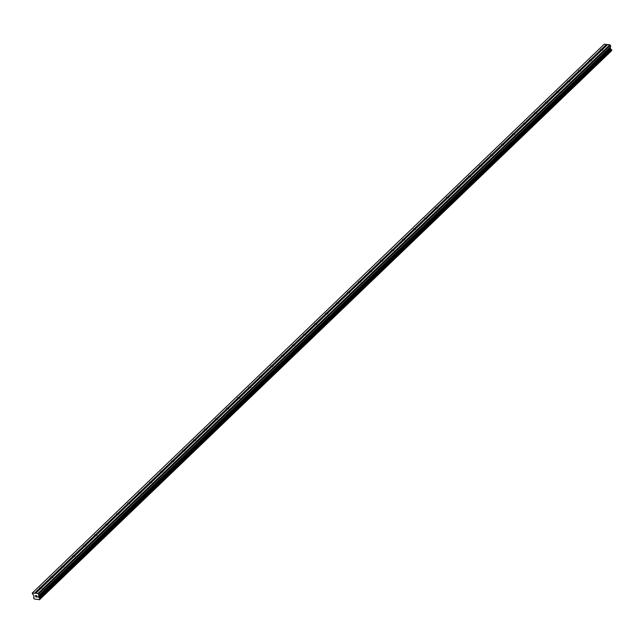 <?xml version="1.0" encoding="UTF-8"?>
<svg xmlns="http://www.w3.org/2000/svg" width="644" height="644" viewBox="0 0 644 644"><rect width="100%" height="100%" fill="white"/><g stroke="black" fill="none" stroke-linecap="round" stroke-linejoin="round"><path stroke-width="0.97" d="M40.653 588.584A1.208 0.555 164.5 0 1 39.815 588.479L39.687 588.254A1.208 0.555 164.5 0 1 39.63 588.149A1.208 0.555 164.5 0 1 39.807 587.722A1.208 0.555 164.5 0 1 40.717 587.272L40.966 587.384A1.208 0.555 164.5 0 1 41.844 587.473L41.892 587.392A1.208 0.555 164.5 0 1 41.949 587.505A1.208 0.555 164.5 0 1 41.771 587.924A1.208 0.555 164.5 0 1 40.87 588.375L35.879 593.164L38.632 593.889L38.986 595.161L38.35 596.36L39.051 597.713A0.829 0.555 -133.8 0 0 39.711 598.308L39.928 599.097A0.829 0.555 -133.8 0 0 39.566 599.596L34.47 599.065A0.829 0.555 -133.8 0 0 33.802 598.453L33.585 597.664A0.829 0.555 -133.8 0 0 33.947 597.181L33.915 595.901L32.2 593.213L35.879 593.164M51.649 578.03A1.208 0.555 164.5 0 1 50.812 577.934L50.683 577.7A1.208 0.555 164.5 0 1 50.626 577.596A1.208 0.555 164.5 0 1 50.804 577.169A1.208 0.555 164.5 0 1 51.705 576.718L51.963 576.831A1.208 0.555 164.5 0 1 52.84 576.927L52.889 576.847A1.208 0.555 164.5 0 1 52.945 576.952A1.208 0.555 164.5 0 1 52.768 577.378A1.208 0.555 164.5 0 1 51.866 577.829L41.892 587.392M62.645 567.485A1.208 0.555 164.5 0 1 61.808 567.38L61.679 567.155A1.208 0.555 164.5 0 1 61.623 567.042A1.208 0.555 164.5 0 1 61.8 566.623A1.208 0.555 164.5 0 1 62.701 566.173L62.951 566.285A1.208 0.555 164.5 0 1 63.837 566.374L63.885 566.293A1.208 0.555 164.5 0 1 63.941 566.398A1.208 0.555 164.5 0 1 63.764 566.825A1.208 0.555 164.5 0 1 62.862 567.275L52.889 576.847M73.641 556.931A1.208 0.555 164.5 0 1 72.804 556.835L72.675 556.601A1.208 0.555 164.5 0 1 72.619 556.496A1.208 0.555 164.5 0 1 72.796 556.07A1.208 0.555 164.5 0 1 73.698 555.619L73.947 555.732A1.208 0.555 164.5 0 1 74.833 555.828L74.881 555.74A1.208 0.555 164.5 0 1 74.937 555.853A1.208 0.555 164.5 0 1 74.752 556.271A1.208 0.555 164.5 0 1 73.851 556.722L63.885 566.293M84.638 546.378A1.208 0.555 164.5 0 1 83.8 546.281L83.672 546.056A1.208 0.555 164.5 0 1 83.615 545.943A1.208 0.555 164.5 0 1 83.792 545.516A1.208 0.555 164.5 0 1 84.694 545.066L84.944 545.178A1.208 0.555 164.5 0 1 85.829 545.275L85.877 545.194A1.208 0.555 164.5 0 1 85.934 545.299A1.208 0.555 164.5 0 1 85.749 545.726A1.208 0.555 164.5 0 1 84.847 546.176L74.881 555.74M95.634 535.832A1.208 0.555 164.5 0 1 94.797 535.728L94.668 535.502A1.208 0.555 164.5 0 1 94.604 535.397A1.208 0.555 164.5 0 1 94.789 534.971A1.208 0.555 164.5 0 1 95.69 534.52L95.94 534.633A1.208 0.555 164.5 0 1 96.825 534.721L96.866 534.641A1.208 0.555 164.5 0 1 96.93 534.753A1.208 0.555 164.5 0 1 96.745 535.172A1.208 0.555 164.5 0 1 95.843 535.623L85.877 545.194M106.63 525.279A1.208 0.555 164.5 0 1 105.793 525.182L105.664 524.949A1.208 0.555 164.5 0 1 105.6 524.844A1.208 0.555 164.5 0 1 105.785 524.417A1.208 0.555 164.5 0 1 106.687 523.966L106.936 524.079A1.208 0.555 164.5 0 1 107.822 524.176L107.862 524.087A1.208 0.555 164.5 0 1 107.926 524.2A1.208 0.555 164.5 0 1 107.741 524.627A1.208 0.555 164.5 0 1 106.84 525.077L96.866 534.641M117.627 514.725A1.208 0.555 164.5 0 1 116.789 514.628L116.661 514.403A1.208 0.555 164.5 0 1 116.596 514.29A1.208 0.555 164.5 0 1 116.781 513.872A1.208 0.555 164.5 0 1 117.683 513.421L117.933 513.534A1.208 0.555 164.5 0 1 118.818 513.622L118.858 513.542A1.208 0.555 164.5 0 1 118.923 513.646A1.208 0.555 164.5 0 1 118.738 514.073A1.208 0.555 164.5 0 1 117.836 514.524L107.862 524.087M128.615 504.18A1.208 0.555 164.5 0 1 127.786 504.075L127.657 503.85A1.208 0.555 164.5 0 1 127.593 503.745A1.208 0.555 164.5 0 1 127.778 503.318A1.208 0.555 164.5 0 1 128.679 502.867L128.929 502.98A1.208 0.555 164.5 0 1 129.814 503.069L129.855 502.988A1.208 0.555 164.5 0 1 129.919 503.101A1.208 0.555 164.5 0 1 129.734 503.519A1.208 0.555 164.5 0 1 128.832 503.97L118.858 513.542M139.611 493.626A1.208 0.555 164.5 0 1 138.782 493.529L138.645 493.296A1.208 0.555 164.5 0 1 138.589 493.191A1.208 0.555 164.5 0 1 138.774 492.765A1.208 0.555 164.5 0 1 139.676 492.314L139.925 492.427A1.208 0.555 164.5 0 1 140.811 492.523L140.851 492.443A1.208 0.555 164.5 0 1 140.915 492.547A1.208 0.555 164.5 0 1 140.73 492.974A1.208 0.555 164.5 0 1 139.828 493.425L129.855 502.988M150.607 483.072A1.208 0.555 164.5 0 1 149.778 482.976L149.641 482.75A1.208 0.555 164.5 0 1 149.585 482.638A1.208 0.555 164.5 0 1 149.77 482.219A1.208 0.555 164.5 0 1 150.672 481.768L150.921 481.881A1.208 0.555 164.5 0 1 151.807 481.97L151.847 481.889A1.208 0.555 164.5 0 1 151.904 481.994A1.208 0.555 164.5 0 1 151.726 482.42A1.208 0.555 164.5 0 1 150.825 482.871L140.851 492.443M161.604 472.527A1.208 0.555 164.5 0 1 160.767 472.422L160.638 472.197A1.208 0.555 164.5 0 1 160.581 472.092A1.208 0.555 164.5 0 1 160.758 471.666A1.208 0.555 164.5 0 1 161.668 471.215L161.918 471.328A1.208 0.555 164.5 0 1 162.795 471.416L162.843 471.336A1.208 0.555 164.5 0 1 162.9 471.448A1.208 0.555 164.5 0 1 162.723 471.867A1.208 0.555 164.5 0 1 161.821 472.318L151.847 481.889M172.6 461.973A1.208 0.555 164.5 0 1 171.763 461.877L171.634 461.651A1.208 0.555 164.5 0 1 171.578 461.539A1.208 0.555 164.5 0 1 171.755 461.112A1.208 0.555 164.5 0 1 172.656 460.661L172.914 460.774A1.208 0.555 164.5 0 1 173.791 460.871L173.84 460.79A1.208 0.555 164.5 0 1 173.896 460.895A1.208 0.555 164.5 0 1 173.719 461.321A1.208 0.555 164.5 0 1 172.817 461.772L162.843 471.336M183.596 451.428A1.208 0.555 164.5 0 1 182.759 451.323L182.63 451.098A1.208 0.555 164.5 0 1 182.574 450.985A1.208 0.555 164.5 0 1 182.751 450.567A1.208 0.555 164.5 0 1 183.653 450.116L183.902 450.228A1.208 0.555 164.5 0 1 184.788 450.317L184.836 450.236A1.208 0.555 164.5 0 1 184.892 450.341A1.208 0.555 164.5 0 1 184.715 450.768A1.208 0.555 164.5 0 1 183.806 451.219L173.84 460.79M194.593 440.874A1.208 0.555 164.5 0 1 193.755 440.778L193.627 440.544A1.208 0.555 164.5 0 1 193.57 440.44A1.208 0.555 164.5 0 1 193.747 440.013A1.208 0.555 164.5 0 1 194.649 439.562L194.899 439.675A1.208 0.555 164.5 0 1 195.784 439.772L195.832 439.683A1.208 0.555 164.5 0 1 195.889 439.796A1.208 0.555 164.5 0 1 195.704 440.222A1.208 0.555 164.5 0 1 194.802 440.673L184.836 450.236M205.589 430.321A1.208 0.555 164.5 0 1 204.752 430.224L204.623 429.999A1.208 0.555 164.5 0 1 204.559 429.886A1.208 0.555 164.5 0 1 204.744 429.468A1.208 0.555 164.5 0 1 205.645 429.017L205.895 429.129A1.208 0.555 164.5 0 1 206.78 429.218L206.829 429.137A1.208 0.555 164.5 0 1 206.885 429.242A1.208 0.555 164.5 0 1 206.7 429.669A1.208 0.555 164.5 0 1 205.798 430.12L195.832 439.683M216.585 419.775A1.208 0.555 164.5 0 1 215.748 419.671L215.619 419.445A1.208 0.555 164.5 0 1 215.555 419.341A1.208 0.555 164.5 0 1 215.74 418.914A1.208 0.555 164.5 0 1 216.642 418.463L216.891 418.576A1.208 0.555 164.5 0 1 217.777 418.664L217.817 418.584A1.208 0.555 164.5 0 1 217.881 418.697A1.208 0.555 164.5 0 1 217.696 419.115A1.208 0.555 164.5 0 1 216.795 419.566L206.829 429.137M227.582 409.222A1.208 0.555 164.5 0 1 226.744 409.125L226.616 408.892A1.208 0.555 164.5 0 1 226.551 408.787A1.208 0.555 164.5 0 1 226.736 408.36A1.208 0.555 164.5 0 1 227.638 407.91L227.887 408.022A1.208 0.555 164.5 0 1 228.773 408.119L228.813 408.038A1.208 0.555 164.5 0 1 228.878 408.143A1.208 0.555 164.5 0 1 228.692 408.57A1.208 0.555 164.5 0 1 227.791 409.021L217.817 418.584M238.578 398.668A1.208 0.555 164.5 0 1 237.741 398.572L237.612 398.346A1.208 0.555 164.5 0 1 237.547 398.233A1.208 0.555 164.5 0 1 237.733 397.815A1.208 0.555 164.5 0 1 238.634 397.364L238.884 397.477A1.208 0.555 164.5 0 1 239.769 397.565L239.809 397.485A1.208 0.555 164.5 0 1 239.874 397.589A1.208 0.555 164.5 0 1 239.689 398.016A1.208 0.555 164.5 0 1 238.787 398.467L228.813 408.038M249.566 388.123A1.208 0.555 164.5 0 1 248.737 388.018L248.608 387.793A1.208 0.555 164.5 0 1 248.544 387.688A1.208 0.555 164.5 0 1 248.729 387.261A1.208 0.555 164.5 0 1 249.631 386.811L249.88 386.923A1.208 0.555 164.5 0 1 250.766 387.012L250.806 386.931A1.208 0.555 164.5 0 1 250.87 387.044A1.208 0.555 164.5 0 1 250.685 387.463A1.208 0.555 164.5 0 1 249.783 387.913L239.809 397.485M260.562 377.569A1.208 0.555 164.5 0 1 259.733 377.473L259.596 377.239A1.208 0.555 164.5 0 1 259.54 377.134A1.208 0.555 164.5 0 1 259.725 376.708A1.208 0.555 164.5 0 1 260.627 376.257L260.876 376.37A1.208 0.555 164.5 0 1 261.762 376.466L261.802 376.386A1.208 0.555 164.5 0 1 261.867 376.49A1.208 0.555 164.5 0 1 261.681 376.917A1.208 0.555 164.5 0 1 260.78 377.368L250.806 386.931M271.559 367.024A1.208 0.555 164.5 0 1 270.722 366.919L270.593 366.694A1.208 0.555 164.5 0 1 270.536 366.581A1.208 0.555 164.5 0 1 270.722 366.162A1.208 0.555 164.5 0 1 271.623 365.712L271.873 365.824A1.208 0.555 164.5 0 1 272.758 365.913L272.798 365.832A1.208 0.555 164.5 0 1 272.855 365.937A1.208 0.555 164.5 0 1 272.678 366.364A1.208 0.555 164.5 0 1 271.776 366.814L261.802 376.386M282.555 356.47A1.208 0.555 164.5 0 1 281.718 356.374L281.589 356.14A1.208 0.555 164.5 0 1 281.533 356.035A1.208 0.555 164.5 0 1 281.71 355.609A1.208 0.555 164.5 0 1 282.611 355.158L282.869 355.271A1.208 0.555 164.5 0 1 283.746 355.367L283.795 355.279A1.208 0.555 164.5 0 1 283.851 355.391A1.208 0.555 164.5 0 1 283.674 355.81A1.208 0.555 164.5 0 1 282.772 356.261L272.798 365.832M293.551 345.917A1.208 0.555 164.5 0 1 292.714 345.82L292.585 345.595A1.208 0.555 164.5 0 1 292.529 345.482A1.208 0.555 164.5 0 1 292.706 345.055A1.208 0.555 164.5 0 1 293.608 344.604L293.857 344.717A1.208 0.555 164.5 0 1 294.743 344.814L294.791 344.733A1.208 0.555 164.5 0 1 294.847 344.838A1.208 0.555 164.5 0 1 294.67 345.264A1.208 0.555 164.5 0 1 293.769 345.715L283.795 355.279M304.548 335.371A1.208 0.555 164.5 0 1 303.71 335.266L303.582 335.041A1.208 0.555 164.5 0 1 303.525 334.936A1.208 0.555 164.5 0 1 303.702 334.51A1.208 0.555 164.5 0 1 304.604 334.059L304.853 334.172A1.208 0.555 164.5 0 1 305.739 334.26L305.787 334.18A1.208 0.555 164.5 0 1 305.844 334.292A1.208 0.555 164.5 0 1 305.667 334.711A1.208 0.555 164.5 0 1 304.757 335.162L294.791 344.733M315.544 324.817A1.208 0.555 164.5 0 1 314.707 324.721L314.578 324.487A1.208 0.555 164.5 0 1 314.522 324.383A1.208 0.555 164.5 0 1 314.699 323.956A1.208 0.555 164.5 0 1 315.6 323.505L315.85 323.618A1.208 0.555 164.5 0 1 316.735 323.715L316.784 323.626A1.208 0.555 164.5 0 1 316.84 323.739A1.208 0.555 164.5 0 1 316.655 324.165A1.208 0.555 164.5 0 1 315.753 324.616L305.787 334.18M326.54 314.264A1.208 0.555 164.5 0 1 325.703 314.167L325.574 313.942A1.208 0.555 164.5 0 1 325.51 313.829A1.208 0.555 164.5 0 1 325.695 313.411A1.208 0.555 164.5 0 1 326.597 312.96L326.846 313.073A1.208 0.555 164.5 0 1 327.732 313.161L327.78 313.081A1.208 0.555 164.5 0 1 327.836 313.185A1.208 0.555 164.5 0 1 327.651 313.612A1.208 0.555 164.5 0 1 326.75 314.063L316.784 323.626M337.537 303.718A1.208 0.555 164.5 0 1 336.699 303.614L336.571 303.388A1.208 0.555 164.5 0 1 336.506 303.284A1.208 0.555 164.5 0 1 336.691 302.857A1.208 0.555 164.5 0 1 337.593 302.406L337.842 302.519A1.208 0.555 164.5 0 1 338.728 302.608L338.768 302.527A1.208 0.555 164.5 0 1 338.833 302.64A1.208 0.555 164.5 0 1 338.647 303.058A1.208 0.555 164.5 0 1 337.746 303.509L327.78 313.081M348.533 293.165A1.208 0.555 164.5 0 1 347.696 293.068L347.567 292.835A1.208 0.555 164.5 0 1 347.502 292.73A1.208 0.555 164.5 0 1 347.688 292.304A1.208 0.555 164.5 0 1 348.589 291.853L348.839 291.965A1.208 0.555 164.5 0 1 349.724 292.062L349.764 291.982A1.208 0.555 164.5 0 1 349.829 292.086A1.208 0.555 164.5 0 1 349.644 292.513A1.208 0.555 164.5 0 1 348.742 292.964L338.768 302.527M359.529 282.611A1.208 0.555 164.5 0 1 358.692 282.515L358.563 282.289A1.208 0.555 164.5 0 1 358.499 282.177A1.208 0.555 164.5 0 1 358.684 281.758A1.208 0.555 164.5 0 1 359.585 281.307L359.835 281.42A1.208 0.555 164.5 0 1 360.721 281.509L360.761 281.428A1.208 0.555 164.5 0 1 360.825 281.533A1.208 0.555 164.5 0 1 360.64 281.959A1.208 0.555 164.5 0 1 359.738 282.41L349.764 291.982M370.517 272.066A1.208 0.555 164.5 0 1 369.688 271.961L369.559 271.736A1.208 0.555 164.5 0 1 369.495 271.631A1.208 0.555 164.5 0 1 369.68 271.204A1.208 0.555 164.5 0 1 370.582 270.754L370.831 270.866A1.208 0.555 164.5 0 1 371.717 270.963L371.757 270.874A1.208 0.555 164.5 0 1 371.821 270.987A1.208 0.555 164.5 0 1 371.636 271.406A1.208 0.555 164.5 0 1 370.735 271.857L360.761 281.428M381.514 261.512A1.208 0.555 164.5 0 1 380.685 261.416L380.548 261.19A1.208 0.555 164.5 0 1 380.491 261.078A1.208 0.555 164.5 0 1 380.676 260.651A1.208 0.555 164.5 0 1 381.578 260.2L381.828 260.313A1.208 0.555 164.5 0 1 382.713 260.409L382.753 260.329A1.208 0.555 164.5 0 1 382.81 260.434A1.208 0.555 164.5 0 1 382.633 260.86A1.208 0.555 164.5 0 1 381.731 261.311L371.757 270.874M392.51 250.967A1.208 0.555 164.5 0 1 391.673 250.862L391.544 250.637A1.208 0.555 164.5 0 1 391.488 250.524A1.208 0.555 164.5 0 1 391.673 250.105A1.208 0.555 164.5 0 1 392.574 249.655L392.824 249.767A1.208 0.555 164.5 0 1 393.709 249.856L393.75 249.775A1.208 0.555 164.5 0 1 393.806 249.88A1.208 0.555 164.5 0 1 393.629 250.307A1.208 0.555 164.5 0 1 392.727 250.758L382.753 260.329M403.506 240.413A1.208 0.555 164.5 0 1 402.669 240.317L402.54 240.083A1.208 0.555 164.5 0 1 402.484 239.979A1.208 0.555 164.5 0 1 402.661 239.552A1.208 0.555 164.5 0 1 403.563 239.101L403.82 239.214A1.208 0.555 164.5 0 1 404.698 239.31L404.746 239.222A1.208 0.555 164.5 0 1 404.802 239.335A1.208 0.555 164.5 0 1 404.625 239.761A1.208 0.555 164.5 0 1 403.724 240.212L393.75 249.775M414.503 229.86A1.208 0.555 164.5 0 1 413.665 229.763L413.537 229.538A1.208 0.555 164.5 0 1 413.48 229.425A1.208 0.555 164.5 0 1 413.657 229.006A1.208 0.555 164.5 0 1 414.559 228.556L414.808 228.668A1.208 0.555 164.5 0 1 415.694 228.757L415.742 228.676A1.208 0.555 164.5 0 1 415.799 228.781A1.208 0.555 164.5 0 1 415.621 229.208A1.208 0.555 164.5 0 1 414.72 229.658L404.746 239.222M425.499 219.314A1.208 0.555 164.5 0 1 424.662 219.21L424.533 218.984A1.208 0.555 164.5 0 1 424.476 218.88A1.208 0.555 164.5 0 1 424.654 218.453A1.208 0.555 164.5 0 1 425.555 218.002L425.805 218.115A1.208 0.555 164.5 0 1 426.69 218.203L426.739 218.123A1.208 0.555 164.5 0 1 426.795 218.236A1.208 0.555 164.5 0 1 426.618 218.654A1.208 0.555 164.5 0 1 425.708 219.105L415.742 228.676M436.495 208.761A1.208 0.555 164.5 0 1 435.658 208.664L435.529 208.431A1.208 0.555 164.5 0 1 435.473 208.326A1.208 0.555 164.5 0 1 435.65 207.899A1.208 0.555 164.5 0 1 436.551 207.448L436.801 207.561A1.208 0.555 164.5 0 1 437.687 207.658L437.735 207.577A1.208 0.555 164.5 0 1 437.791 207.682A1.208 0.555 164.5 0 1 437.606 208.109A1.208 0.555 164.5 0 1 436.704 208.559L426.739 218.123M447.491 198.207A1.208 0.555 164.5 0 1 446.654 198.111L446.525 197.885A1.208 0.555 164.5 0 1 446.461 197.772A1.208 0.555 164.5 0 1 446.646 197.354A1.208 0.555 164.5 0 1 447.548 196.903L447.797 197.016A1.208 0.555 164.5 0 1 448.683 197.104L448.731 197.024A1.208 0.555 164.5 0 1 448.788 197.128A1.208 0.555 164.5 0 1 448.602 197.555A1.208 0.555 164.5 0 1 447.701 198.006L437.735 207.577M458.488 187.662A1.208 0.555 164.5 0 1 457.651 187.557L457.522 187.332A1.208 0.555 164.5 0 1 457.457 187.227A1.208 0.555 164.5 0 1 457.643 186.8A1.208 0.555 164.5 0 1 458.544 186.349L458.794 186.462A1.208 0.555 164.5 0 1 459.679 186.551L459.719 186.47A1.208 0.555 164.5 0 1 459.784 186.583A1.208 0.555 164.5 0 1 459.599 187.002A1.208 0.555 164.5 0 1 458.697 187.452L448.731 197.024M469.484 177.108A1.208 0.555 164.5 0 1 468.647 177.011L468.518 176.778A1.208 0.555 164.5 0 1 468.454 176.673A1.208 0.555 164.5 0 1 468.639 176.247A1.208 0.555 164.5 0 1 469.54 175.796L469.79 175.909A1.208 0.555 164.5 0 1 470.675 176.005L470.716 175.925A1.208 0.555 164.5 0 1 470.78 176.029A1.208 0.555 164.5 0 1 470.595 176.456A1.208 0.555 164.5 0 1 469.693 176.907L459.719 186.47M480.48 166.563A1.208 0.555 164.5 0 1 479.643 166.458L479.514 166.233A1.208 0.555 164.5 0 1 479.45 166.12A1.208 0.555 164.5 0 1 479.635 165.701A1.208 0.555 164.5 0 1 480.537 165.25L480.786 165.363A1.208 0.555 164.5 0 1 481.672 165.452L481.712 165.371A1.208 0.555 164.5 0 1 481.776 165.476A1.208 0.555 164.5 0 1 481.591 165.902A1.208 0.555 164.5 0 1 480.69 166.353L470.716 175.925M491.469 156.009A1.208 0.555 164.5 0 1 490.639 155.912L490.503 155.679A1.208 0.555 164.5 0 1 490.446 155.574A1.208 0.555 164.5 0 1 490.631 155.148A1.208 0.555 164.5 0 1 491.533 154.697L491.783 154.81A1.208 0.555 164.5 0 1 492.668 154.906L492.708 154.818A1.208 0.555 164.5 0 1 492.773 154.93A1.208 0.555 164.5 0 1 492.588 155.349A1.208 0.555 164.5 0 1 491.686 155.8L481.712 165.371M502.465 145.455A1.208 0.555 164.5 0 1 501.636 145.359L501.499 145.133A1.208 0.555 164.5 0 1 501.443 145.021A1.208 0.555 164.5 0 1 501.628 144.594A1.208 0.555 164.5 0 1 502.529 144.143L502.779 144.256A1.208 0.555 164.5 0 1 503.664 144.353L503.705 144.272A1.208 0.555 164.5 0 1 503.761 144.377A1.208 0.555 164.5 0 1 503.584 144.803A1.208 0.555 164.5 0 1 502.682 145.254L492.708 154.818M513.461 134.91A1.208 0.555 164.5 0 1 512.624 134.805L512.495 134.58A1.208 0.555 164.5 0 1 512.439 134.475A1.208 0.555 164.5 0 1 512.624 134.049A1.208 0.555 164.5 0 1 513.526 133.598L513.775 133.71A1.208 0.555 164.5 0 1 514.661 133.799L514.701 133.719A1.208 0.555 164.5 0 1 514.757 133.831A1.208 0.555 164.5 0 1 514.58 134.25A1.208 0.555 164.5 0 1 513.679 134.701L503.705 144.272M524.457 124.356A1.208 0.555 164.5 0 1 523.62 124.26L523.491 124.026A1.208 0.555 164.5 0 1 523.435 123.922A1.208 0.555 164.5 0 1 523.612 123.495A1.208 0.555 164.5 0 1 524.514 123.044L524.771 123.157A1.208 0.555 164.5 0 1 525.649 123.254L525.697 123.165A1.208 0.555 164.5 0 1 525.754 123.278A1.208 0.555 164.5 0 1 525.576 123.704A1.208 0.555 164.5 0 1 524.675 124.155L514.701 133.719M535.454 113.803A1.208 0.555 164.5 0 1 534.617 113.706L534.488 113.481A1.208 0.555 164.5 0 1 534.431 113.368A1.208 0.555 164.5 0 1 534.609 112.95A1.208 0.555 164.5 0 1 535.51 112.499L535.76 112.611A1.208 0.555 164.5 0 1 536.645 112.7L536.694 112.62A1.208 0.555 164.5 0 1 536.75 112.724A1.208 0.555 164.5 0 1 536.573 113.151A1.208 0.555 164.5 0 1 535.671 113.602L525.697 123.165M546.45 103.257A1.208 0.555 164.5 0 1 545.613 103.153L545.484 102.927A1.208 0.555 164.5 0 1 545.428 102.823A1.208 0.555 164.5 0 1 545.605 102.396A1.208 0.555 164.5 0 1 546.506 101.945L546.756 102.058A1.208 0.555 164.5 0 1 547.641 102.146L547.69 102.066A1.208 0.555 164.5 0 1 547.746 102.179A1.208 0.555 164.5 0 1 547.569 102.597A1.208 0.555 164.5 0 1 546.659 103.048L536.694 112.62M557.446 92.704A1.208 0.555 164.5 0 1 556.609 92.607L556.48 92.374A1.208 0.555 164.5 0 1 556.424 92.269A1.208 0.555 164.5 0 1 556.601 91.842A1.208 0.555 164.5 0 1 557.503 91.392L557.752 91.504A1.208 0.555 164.5 0 1 558.638 91.601L558.686 91.52A1.208 0.555 164.5 0 1 558.742 91.625A1.208 0.555 164.5 0 1 558.557 92.052A1.208 0.555 164.5 0 1 557.656 92.503L547.69 102.066M568.443 82.15A1.208 0.555 164.5 0 1 567.606 82.054L567.477 81.828A1.208 0.555 164.5 0 1 567.412 81.716A1.208 0.555 164.5 0 1 567.597 81.297A1.208 0.555 164.5 0 1 568.499 80.846L568.749 80.959A1.208 0.555 164.5 0 1 569.634 81.047L569.682 80.967A1.208 0.555 164.5 0 1 569.739 81.072A1.208 0.555 164.5 0 1 569.554 81.498A1.208 0.555 164.5 0 1 568.652 81.949L558.686 91.52M579.439 71.605A1.208 0.555 164.5 0 1 578.602 71.5L578.473 71.275A1.208 0.555 164.5 0 1 578.409 71.17A1.208 0.555 164.5 0 1 578.594 70.743A1.208 0.555 164.5 0 1 579.495 70.293L579.745 70.405A1.208 0.555 164.5 0 1 580.63 70.502L580.671 70.413A1.208 0.555 164.5 0 1 580.735 70.526A1.208 0.555 164.5 0 1 580.55 70.945A1.208 0.555 164.5 0 1 579.648 71.395L569.682 80.967M590.435 61.051A1.208 0.555 164.5 0 1 589.598 60.955L589.469 60.729A1.208 0.555 164.5 0 1 589.405 60.617A1.208 0.555 164.5 0 1 589.59 60.19A1.208 0.555 164.5 0 1 590.492 59.739L590.741 59.852A1.208 0.555 164.5 0 1 591.627 59.948L591.667 59.868A1.208 0.555 164.5 0 1 591.731 59.973A1.208 0.555 164.5 0 1 591.546 60.399A1.208 0.555 164.5 0 1 590.645 60.85L580.671 70.413M601.432 50.506A1.208 0.555 164.5 0 1 600.594 50.401L600.466 50.176A1.208 0.555 164.5 0 1 600.401 50.063A1.208 0.555 164.5 0 1 600.586 49.644A1.208 0.555 164.5 0 1 601.488 49.194L601.738 49.306A1.208 0.555 164.5 0 1 602.623 49.395L602.663 49.314A1.208 0.555 164.5 0 1 602.728 49.419A1.208 0.555 164.5 0 1 602.543 49.846A1.208 0.555 164.5 0 1 601.641 50.296L591.667 59.868M602.663 49.314L607.654 44.533L609.852 44.758L610.754 46.529L38.986 595.161M611.752 50.441L39.984 599.073L611.752 50.441L611.478 49.677A0.829 0.555 -133.8 0 1 610.826 49.081L610.118 47.728L610.754 46.529M611.341 50.836A0.829 0.555 -133.8 0 0 611.341 50.965L39.558 599.62L611.341 50.965M611.325 50.997L39.413 599.822M32.498 592.81L604.273 44.178L607.509 44.669M37.167 596.972L37.022 596.465L37.167 596.972L36.547 596.908L37.167 596.972M36.998 596.384L36.861 595.877L37.006 596.376M36.861 595.877L36.241 595.805L36.861 595.869M36.571 596.996L37.272 597.069L36.571 596.996M36.217 595.724L36.917 595.797L37.272 597.069M35.364 595.628L35.71 596.899L35.444 595.644M609.852 44.758L38.085 593.39M600.594 50.401L590.741 59.852M600.466 50.176L590.492 59.739M589.598 60.955L579.745 70.405M589.469 60.729L579.495 70.293M578.602 71.5L568.749 80.959M578.473 71.275L568.499 80.846M567.606 82.054L557.752 91.504M567.477 81.828L557.503 91.392M556.609 92.607L546.756 102.058M556.48 92.374L546.506 101.945M545.613 103.153L535.76 112.611M545.484 102.927L535.51 112.499M534.617 113.706L524.771 123.157M534.488 113.481L524.514 123.044M523.62 124.26L513.775 133.71M523.491 124.026L513.526 133.598M512.624 134.805L502.779 144.256M512.495 134.58L502.529 144.143M501.636 145.359L491.783 154.81M501.499 145.133L491.533 154.697M490.639 155.912L480.786 165.363M490.503 155.679L480.537 165.25M479.643 166.458L469.79 175.909M479.514 166.233L469.54 175.796M468.647 177.011L458.794 186.462M468.518 176.778L458.544 186.349M457.651 187.557L447.797 197.016M457.522 187.332L447.548 196.903M446.654 198.111L436.801 207.561M446.525 197.885L436.551 207.448M435.658 208.664L425.805 218.115M435.529 208.431L425.555 218.002M424.662 219.21L414.808 228.668M424.533 218.984L414.559 228.556M413.665 229.763L403.82 239.214M413.537 229.538L403.563 239.101M402.669 240.317L392.824 249.767M402.54 240.083L392.574 249.655M391.673 250.862L381.828 260.313M391.544 250.637L381.578 260.2M380.685 261.416L370.831 270.866M380.548 261.19L370.582 270.754M369.688 271.961L359.835 281.42M369.559 271.736L359.585 281.307M358.692 282.515L348.839 291.965M358.563 282.289L348.589 291.853M347.696 293.068L337.842 302.519M347.567 292.835L337.593 302.406M336.699 303.614L326.846 313.073M336.571 303.388L326.597 312.96M325.703 314.167L315.85 323.618M325.574 313.942L315.6 323.505M314.707 324.721L304.853 334.172M314.578 324.487L304.604 334.059M303.71 335.266L293.857 344.717M303.582 335.041L293.608 344.604M292.714 345.82L282.869 355.271M292.585 345.595L282.611 355.158M281.718 356.374L271.873 365.824M281.589 356.14L271.623 365.712M270.722 366.919L260.876 376.37M270.593 366.694L260.627 376.257M259.733 377.473L249.88 386.923M259.596 377.239L249.631 386.811M248.737 388.018L238.884 397.477M248.608 387.793L238.634 397.364M237.741 398.572L227.887 408.022M237.612 398.346L227.638 407.91M226.744 409.125L216.891 418.576M226.616 408.892L216.642 418.463M215.748 419.671L205.895 429.129M215.619 419.445L205.645 429.017M204.752 430.224L194.899 439.675M204.623 429.999L194.649 439.562M193.755 440.778L183.902 450.228M193.627 440.544L183.653 450.116M182.759 451.323L172.914 460.774M182.63 451.098L172.656 460.661M171.763 461.877L161.918 471.328M171.634 461.651L161.668 471.215M160.767 472.422L150.921 481.881M160.638 472.197L150.672 481.768M149.778 482.976L139.925 492.427M149.641 482.75L139.676 492.314M138.782 493.529L128.929 502.98M138.645 493.296L128.679 502.867M127.786 504.075L117.933 513.534M127.657 503.85L117.683 513.421M116.789 514.628L106.936 524.079M116.661 514.403L106.687 523.966M105.793 525.182L95.94 534.633M105.664 524.949L95.69 534.52M94.797 535.728L84.944 545.178M94.668 535.502L84.694 545.066M83.8 546.281L73.947 555.732M83.672 546.056L73.698 555.619M72.804 556.835L62.951 566.285M72.675 556.601L62.701 566.173M61.808 567.38L51.963 576.831M61.679 567.155L51.705 576.718M50.812 577.934L40.966 587.384M50.683 577.7L40.717 587.272M39.815 588.479L34.897 593.213M39.687 588.254L34.704 593.035M610.407 45.257L38.632 593.889M610.754 49.016L38.978 597.648M610.826 49.081L39.051 597.713M606.471 44.412L601.488 49.194M606.664 44.581L601.738 49.306M610.737 46.73L38.962 595.362M610.142 47.535L38.374 596.167M610.118 47.728L38.35 596.36M610.343 48.558L38.576 597.189M610.488 48.775L38.721 597.407M611.478 49.677L39.711 598.308M611.559 49.725L39.791 598.348M611.615 49.773L39.848 598.397M611.687 49.878L39.92 598.509M611.8 50.288L40.033 598.92M611.784 50.393L40.017 599.025"/></g></svg>
